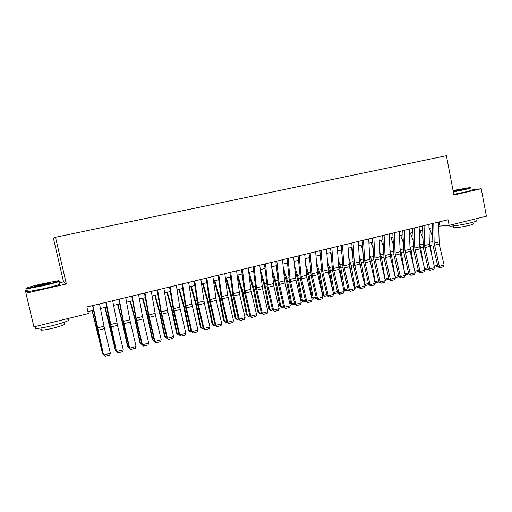 <?xml version="1.0" encoding="UTF-8"?>
<svg xmlns="http://www.w3.org/2000/svg" width="512" height="512" viewBox="0 0 512 512"><rect width="100%" height="100%" fill="white"/><g stroke="black" fill="none" stroke-linecap="round" stroke-linejoin="round"><path stroke-width="0.77" d="M27.149 290.176L25.6 290.534L25.946 293.248L66.355 283.968L63.552 281.862L59.309 282.835M63.552 281.862L53.344 238.029L55.494 237.274L446.406 155.699L453.92 195.002L481.222 188.73L470.707 190.118M438.682 226.17L449.146 225.35L448.07 219.757L86.861 306.989L88.378 313.549L33.914 326.861L25.946 293.248M481.222 188.73L486.4 216.243L449.146 225.35M66.355 283.968L55.494 237.274M87.93 311.603L93.562 310.234M100.442 308.557L106.707 307.034M113.574 305.357L119.706 303.866M126.56 302.195L132.563 300.736M139.398 299.072L145.274 297.638M152.09 295.974L157.843 294.579M164.646 292.922L170.272 291.546M177.062 289.894L182.566 288.55M189.338 286.906L194.726 285.594M201.485 283.949L206.752 282.662M213.491 281.018L218.656 279.763M225.376 278.125L230.426 276.896M237.133 275.264L242.067 274.061M248.762 272.429L253.594 271.251M260.262 269.626L264.992 268.474M271.648 266.854L276.269 265.728M282.912 264.109L287.43 263.008M294.061 261.395L298.477 260.32M305.088 258.707L309.408 257.658M316 256.051L320.23 255.021M326.803 253.421L330.938 252.416M337.498 250.816L341.536 249.83M348.077 248.237L352.026 247.277M358.554 245.683L362.413 244.749M368.922 243.162L372.698 242.24M379.187 240.659L382.874 239.763M389.35 238.182L392.954 237.306M399.411 235.731L402.931 234.874M409.376 233.306L412.813 232.467M419.238 230.906L422.598 230.086M429.005 228.525L432.282 227.725M439.136 221.92L439.904 225.869M438.611 222.042L439.194 244.045L444.115 265.107L439.347 266.368L439.955 267.635L439.366 267.686L437.882 266.502L432.966 245.466L432.205 223.59M437.882 266.502L439.347 266.368L434.144 243.174L433.779 223.213M444.115 265.107L443.29 266.752L439.955 267.635M432.09 257.062L430.285 245.491L429.286 241.869M432.454 236.429L429.478 228.41M437.741 265.882L437.299 266.586L434.49 267.328M434.208 266.144L437.594 265.254M453.274 191.61L464.378 189.318C469.542 188.122 471.341 187.546 469.773 187.59L453.069 190.541M470.272 187.846C471.674 187.834 469.798 188.429 464.627 189.626L453.344 191.955M453.126 190.829L463.322 188.973L453.216 191.302M462.08 189.466L453.19 191.168M476.442 220.41C477.894 220.678 476.058 221.466 470.925 222.765C463.507 224.621 451.878 226.419 449.67 226.08L449.549 225.466M473.12 223.674C474.17 223.878 472.845 224.454 469.146 225.402C462.182 226.989 457.088 227.77 453.85 227.75L453.766 227.296M470.726 190.221C472.128 190.234 470.253 190.842 465.088 192.045L453.805 194.374M43.347 285.261C56.16 282.227 61.126 280.723 58.246 280.742L42.4 283.795C31.802 286.182 23.168 288.73 26.97 288.39L43.347 285.261M59.142 280.998C61.19 281.165 55.962 282.726 43.45 285.677L26.669 288.883C25.562 288.96 25.491 288.806 26.451 288.416M43.104 284.883L35.11 286.426C33.722 286.419 36.224 285.658 42.63 284.147L50.739 282.605C51.827 282.669 49.28 283.43 43.104 284.883M49.933 283.142L35.859 286.33M67.878 319.565C70.611 320.205 65.594 322.202 52.826 325.568C44.947 327.456 39.411 328.416 36.211 328.442C34.816 328.384 34.726 328.013 35.949 327.328M64.173 323.712C66.131 324.211 62.515 325.677 53.338 328.109C47.674 329.472 43.699 330.157 41.395 330.157C40.39 330.106 40.326 329.83 41.197 329.325M59.539 283.84C62.157 283.936 57.018 285.523 44.134 288.595L27.526 291.763C26.157 291.866 26.112 291.667 27.386 291.168M428.922 224.384L429.338 244.384L434.56 267.629L429.741 268.902L430.368 270.176L429.792 270.227L428.307 269.03L423.366 247.891L422.496 225.933M428.307 269.03L429.741 268.902L424.512 245.6L424.038 225.562M434.56 267.629L433.734 269.286L430.368 270.176M419.13 226.746L419.93 248.915L424.902 270.182L420.045 271.462L420.685 272.736L420.122 272.787L418.637 271.584L413.664 250.342L412.691 228.301M418.637 271.584L420.045 271.462L414.778 248.045L414.202 227.936M424.902 270.182L424.083 271.84L420.685 272.736M409.248 229.133L410.157 251.386L415.155 272.755L410.246 274.048L410.906 275.328L408.87 274.157L403.878 252.813L402.784 230.694M408.87 274.157L410.246 274.048L404.947 250.522L404.269 230.336M415.155 272.755L414.342 274.419L410.906 275.328M399.264 231.546L400.288 253.875L405.312 275.354L400.358 276.659L401.037 277.939L399.008 276.762L393.984 255.315L392.787 233.107M399.008 276.762L400.358 276.659L395.027 253.018L394.234 232.762M405.312 275.354L404.499 277.024L401.037 277.939M422.874 261.498L420.736 247.904L419.578 243.84M422.797 238.374L419.981 230.72M428.192 268.531L427.846 269.082L424.832 269.875M424.557 268.685L428.013 267.776M413.6 266.099L411.091 250.336L409.766 245.798M413.043 240.314L410.4 233.056M418.547 271.213L415.085 272.448M414.81 271.251L418.342 270.323M404.269 270.886L401.35 252.794L399.853 247.75M403.187 242.24L400.723 235.411M408.813 273.92L405.235 275.021M404.96 273.843L408.57 272.896M390.042 254.586L390.413 256.768M394.88 275.859L391.514 255.277L389.837 249.683M393.229 244.16L390.95 237.792M398.982 276.659L395.277 277.555M395.021 276.461L398.707 275.488M395.526 277.606L395.066 276.646M389.178 233.984L390.323 256.397L395.373 277.978L390.368 279.296L391.066 280.582L389.05 279.392L384 257.837L382.682 235.552M389.05 279.392L390.368 279.296L385.005 255.539L384.096 235.206M395.373 277.978L394.566 279.654L391.066 280.582M379.923 256.192L380.947 261.875M384.96 279.04L381.581 257.779L379.706 251.597M383.162 246.054L381.088 240.198M389.03 279.322L385.21 280.102M385.677 280.211L385.107 279.072L388.749 278.112M378.989 236.442L380.256 258.938L385.338 280.627L380.275 281.965L380.992 283.251L378.989 282.048L373.914 260.384L372.48 238.016M378.989 282.048L380.275 281.965L374.88 258.086L373.862 237.683M385.338 280.627L384.525 282.31L380.992 283.251M369.709 258.022L371.424 267.213M374.797 281.613L375.136 281.696L371.552 260.314L369.472 253.491M372.986 247.936L371.123 242.624M378.97 281.978L375.725 282.835L375.014 282.534M375.725 282.835L375.136 281.696L378.688 280.762M368.704 238.925L369.779 259.373L375.194 283.302L370.086 284.653L370.822 285.939L368.832 284.723L363.731 262.957L362.176 240.499M368.832 284.723L370.086 284.653L364.653 260.659L363.52 240.179M375.194 283.302L374.394 284.998L370.822 285.939M359.386 259.904L361.862 272.813M364.531 284.211L365.069 284.346L361.421 262.867L359.117 255.36M362.701 249.792L361.062 245.075M368.813 284.659L365.677 285.485L364.698 284.909M365.677 285.485L365.069 284.346L368.525 283.437M358.31 241.434L359.501 261.958L364.954 286.01L359.795 287.373L360.544 288.659L358.566 287.437L353.44 265.555L351.763 243.014M358.566 287.437L359.795 287.373L354.323 263.258L353.069 242.701M364.954 286.01L364.154 287.706L360.544 288.659M348.941 261.754L352.256 278.694M354.157 286.822L354.899 287.021L351.194 265.446L348.653 257.197M352.294 251.61L350.899 247.552M358.554 287.366L355.533 288.16L354.272 287.302M355.533 288.16L354.899 287.021L358.266 286.138M347.808 243.974L349.446 266.726L354.605 288.742L349.395 290.118L350.17 291.411L348.205 290.17L343.046 268.179L341.248 245.555M348.205 290.17L349.395 290.118L343.891 265.882L342.515 245.248M354.605 288.742L353.811 290.445L350.17 291.411M338.381 263.565L339.629 267.782L342.611 284.896M343.68 289.459L344.627 289.728L340.858 268.058L338.067 258.989M341.779 253.402L340.64 250.048M348.186 290.099L345.28 290.867L343.738 289.715M345.28 290.867L344.627 289.728L347.898 288.864M337.197 246.534L338.97 269.376L344.16 291.501L338.893 292.89L339.686 294.182L337.734 292.934L332.55 270.835L330.624 248.122M337.734 292.934L338.893 292.89L333.35 268.538L331.853 247.827M344.16 291.501L343.366 293.21L339.686 294.182M327.699 265.325L329.222 270.406L332.934 291.45M333.088 292.109L334.253 292.454L330.426 270.688L327.354 260.73M331.136 255.142L330.272 252.576M337.715 292.864L334.931 293.6L333.094 292.141M334.931 293.6L334.253 292.454L337.427 291.622M326.483 249.12L328.384 272.051L333.6 294.291L328.282 295.693L329.094 296.992L327.155 295.725L321.946 273.51L319.891 250.714M327.155 295.725L328.282 295.693L322.707 271.213L321.082 250.426M333.6 294.291L332.813 296.006L329.094 296.992M316.89 267.034L318.714 273.056L322.605 294.842L323.776 295.213L319.878 273.35L316.518 262.419M320.371 256.826L319.808 255.123M327.142 295.654L324.474 296.358L322.605 294.842M324.474 296.358L323.776 295.213L326.848 294.406M315.654 251.738L317.338 272.563L322.931 297.107L317.562 298.522L318.394 299.821L316.474 298.547L311.232 276.218L309.043 253.331M316.474 298.547L317.562 298.522L311.949 273.92L310.195 253.056M322.931 297.107L322.15 298.829L318.394 299.821M305.952 268.666L308.096 275.731L312.051 297.613L313.197 298.003L309.229 276.038L305.549 264.038M309.478 258.451L309.229 257.702M316.454 298.477L313.914 299.142L312.051 297.613M313.914 299.142L313.197 298.003L316.16 297.222M294.88 270.221L297.376 278.432L301.395 300.416L302.502 300.819L298.47 278.752L294.445 265.574M305.658 301.325L303.245 301.958L301.395 300.416M303.245 301.958L302.502 300.819L305.363 300.064M283.661 271.674L286.541 281.165L290.63 303.245L291.699 303.661L287.603 281.491L283.2 267.008M294.752 304.198L292.467 304.806L290.63 303.245M292.467 304.806L291.699 303.661L294.451 302.938M304.71 254.381L306.886 277.478L312.16 299.949L306.726 301.382L307.584 302.688L305.677 301.395L300.41 278.957L298.086 255.981M305.677 301.395L306.726 301.382L301.082 276.659L299.194 255.712M312.16 299.949L311.379 301.677L307.584 302.688M293.651 257.05L295.968 280.237L301.274 302.822L295.782 304.275L296.659 305.574L294.771 304.275L289.472 281.715L287.014 258.656M294.771 304.275L295.782 304.275L290.099 279.418L288.083 258.394M301.274 302.822L300.493 304.563L296.659 305.574M282.483 259.744L284.563 280.813L290.272 305.728L284.723 307.194L285.626 308.499L283.75 307.181L278.426 284.506L275.821 261.357M283.75 307.181L284.723 307.194L279.002 282.214L276.851 261.107M290.272 305.728L289.498 307.475L285.626 308.499M272.294 273.011L275.59 283.923L279.75 306.106L280.787 306.534L276.621 284.262L271.802 268.326M283.731 307.11L281.574 307.68L279.75 306.106M281.574 307.68L280.787 306.534L283.43 305.837M271.187 262.477L273.792 285.843L279.155 308.666L273.549 310.144L274.47 311.45L272.614 310.118L267.258 287.328L264.512 264.083M272.614 310.118L273.549 310.144L267.789 285.03L265.498 263.846M279.155 308.666L278.387 310.413L274.47 311.45M260.774 274.202L264.531 286.707L268.762 308.998L269.76 309.434L265.523 287.066L260.288 269.619M272.595 310.048L270.573 310.579L268.762 308.998M270.573 310.579L269.76 309.434L272.294 308.768M259.776 265.229L262.528 288.691L267.917 311.629L262.259 313.126L263.2 314.438L261.357 313.088L255.974 290.182L253.082 266.848M261.357 313.088L262.259 313.126L256.454 287.885L254.022 266.618M267.917 311.629L267.162 313.389L263.2 314.438M249.088 275.226L253.357 289.523L257.658 311.917L258.624 312.365L254.31 289.894L249.101 272.346M261.344 313.018L259.462 313.517L257.658 311.917M259.462 313.517L258.624 312.365L261.037 311.731M248.243 268.013L250.746 289.318L256.57 314.63L250.848 316.141L251.814 317.453L249.984 316.09L244.57 293.062L241.536 269.638M249.984 316.09L250.848 316.141L245.005 290.765L242.426 269.421M256.57 314.63L255.814 316.39L251.814 317.453M237.229 276.032L242.067 292.371L246.438 314.867L247.366 315.328L242.976 292.749L237.798 275.098M249.971 316.019L248.23 316.48L246.438 314.867M248.23 316.48L247.366 315.328L249.664 314.726M236.582 270.829L239.642 294.477L245.094 317.658L239.309 319.187L240.301 320.499L238.496 319.123L233.05 295.974L229.856 272.454M238.496 319.123L239.309 319.187L233.434 293.677L230.707 272.25M245.094 317.658L244.346 319.43L240.301 320.499M225.619 278.067L230.656 295.245L235.104 317.843L235.987 318.323L231.526 295.642L226.374 277.882M238.477 319.053L236.877 319.475L235.104 317.843M236.877 319.475L235.987 318.323L238.17 317.754M224.794 273.677L227.597 295.149L233.498 320.717L227.654 322.266L228.666 323.578L226.874 322.189L221.402 298.912L218.054 275.302M226.874 322.189L227.654 322.266L221.734 296.621L218.854 275.11M233.498 320.717L232.755 322.496L228.666 323.578M214.118 280.87L219.13 298.15L223.648 320.858L224.493 321.35L219.955 298.56L214.835 280.691M226.861 322.118L225.408 322.502L223.648 320.858M225.408 322.502L224.493 321.35L226.554 320.813M212.883 276.557L216.262 300.384L221.779 323.814L215.872 325.376L216.909 326.694L215.136 325.286L209.632 301.888L206.125 278.189M215.136 325.286L215.872 325.376L209.907 299.597L206.874 278.003M221.779 323.814L221.037 325.6L216.909 326.694M202.496 283.699L207.475 301.088L212.077 323.904L212.877 324.41L208.262 301.51L203.168 283.533M215.117 325.216L213.818 325.555L212.077 323.904M213.818 325.555L212.877 324.41L214.81 323.904M200.838 279.462L204.384 303.386L209.926 326.944L203.955 328.518L205.018 329.843L203.27 328.422L197.728 304.896L194.067 281.101M203.27 328.422L203.955 328.518L197.952 302.605L194.765 280.928M209.926 326.944L209.197 328.736L205.018 329.843M190.752 286.56L195.693 304.058L200.371 326.976L201.133 327.501L196.442 304.493L191.379 286.406M203.251 328.346L202.106 328.646L200.371 326.976M202.106 328.646L201.133 327.501L202.938 327.027M188.659 282.4L191.93 304.122L197.952 330.106L191.917 331.699L193.005 333.024L191.27 331.584L185.702 307.936L181.869 284.045M191.27 331.584L191.917 331.699L185.869 305.645L182.522 283.885M197.952 330.106L197.222 331.904L193.005 333.024M176.346 285.376L179.776 307.181L185.843 333.299L179.744 334.912L180.858 336.237L179.142 334.79L173.542 311.008L169.542 287.021M179.142 334.79L179.744 334.912L173.651 308.717L170.144 286.874M185.843 333.299L185.12 335.11L180.858 336.237M163.898 288.384L167.494 310.272L173.606 336.531L167.43 338.163L168.576 339.488L166.88 338.022L161.248 314.112L157.075 290.029M166.88 338.022L167.43 338.163L161.299 311.827L157.626 289.901M173.606 336.531L172.89 338.349L168.576 339.488M178.88 289.453L183.789 307.059L188.55 330.086L189.267 330.624L184.493 307.507L179.456 289.312M191.251 331.514L190.266 331.776L188.55 330.086M190.266 331.776L189.267 330.624L190.944 330.182M166.88 292.371L171.757 310.093L176.595 333.229L177.274 333.786L172.416 310.554L167.411 292.243M179.123 334.714L178.298 334.931L176.595 333.229M178.298 334.931L177.274 333.786L178.81 333.376M154.752 295.328L159.597 313.158L164.518 336.403L165.146 336.973L160.211 313.632L155.238 295.213M166.867 337.946L166.202 338.125L164.518 336.403M166.202 338.125L165.146 336.973L166.547 336.608M151.309 291.424L155.552 315.725L161.229 339.802L154.989 341.446L156.16 342.778L154.483 341.293L148.819 317.248L144.474 293.075M154.483 341.293L154.989 341.446L148.813 314.97L144.966 292.954M161.229 339.802L160.518 341.626L156.16 342.778M142.49 298.317L147.296 316.256L152.307 339.616L152.89 340.198L147.866 316.749L142.931 298.208M154.47 341.222L153.971 341.35L152.307 339.616M153.971 341.35L152.89 340.198L154.15 339.872M138.579 294.496L142.515 316.557L148.717 343.104L142.406 344.774L143.603 346.099L141.952 344.602L136.25 320.429L131.725 296.154M141.952 344.602L142.406 344.774L136.186 318.15L132.16 296.045M148.717 343.104L148.013 344.934L143.603 346.099M130.099 301.331L134.867 319.386L139.962 342.861L140.499 343.462L135.386 319.898L130.483 301.242M141.933 344.525L140.499 343.462L141.613 343.168M125.709 297.606L129.818 319.75L136.058 346.445L129.683 348.134L130.906 349.466L129.28 347.949L123.539 323.635L118.835 299.264M129.28 347.949L129.683 348.134L123.418 321.363L119.213 299.174M136.058 346.445L135.366 348.282L130.906 349.466M117.568 304.384L122.298 322.554L127.475 346.144L127.968 346.765L122.771 323.078L117.901 304.307M129.261 347.872L127.968 346.765L128.941 346.509M112.685 300.749L117.485 325.344L123.264 349.824L116.813 351.533L118.067 352.864L116.461 351.328L109.92 323.341L105.798 302.413M116.461 351.328L106.118 302.336M123.264 349.824L122.573 351.667L118.067 352.864M104.896 307.475L115.296 350.099L110.01 326.298L105.184 307.405M116.435 351.206L115.296 350.099L116.122 349.882M99.514 303.93L104.512 328.621L110.323 353.242L103.802 354.963L105.082 356.301L103.501 354.752L96.909 326.611L92.614 305.6M103.501 354.752L92.87 305.536M110.323 353.242L109.645 355.091L105.082 356.301M92.09 310.592L102.49 353.472L92.32 310.534M103.405 354.342L102.49 353.472L103.155 353.293M438.931 241.971L434.144 243.174M439.194 244.045L434.413 245.254M430.285 245.491L432.832 244.851M429.485 242.406L432.55 241.638M429.338 244.384L424.512 245.6M429.613 246.47L424.781 247.686M419.654 246.822L414.778 248.045M419.93 248.915L415.059 250.144M409.875 249.28L404.947 250.522M410.157 251.386L405.235 252.627M400 251.763L395.027 253.018M400.288 253.875L395.322 255.136M420.736 247.904L423.232 247.27M419.93 244.806L422.938 244.051M411.091 250.336L413.536 249.722M410.285 247.226L413.222 246.483M401.35 252.794L403.744 252.192M400.544 249.664L403.418 248.941M391.514 255.277L393.85 254.688M390.707 252.128L393.517 251.424M390.029 254.278L385.005 255.539M390.323 256.397L385.306 257.664M381.581 257.779L383.866 257.203M380.768 254.618L383.52 253.933M379.955 256.813L374.88 258.086M380.256 258.938L375.187 260.224M371.552 260.314L373.779 259.75M370.739 257.133L373.414 256.461M369.779 259.373L364.653 260.659M370.093 261.51L364.966 262.803M361.421 262.867L363.59 262.323M360.608 259.674L363.219 259.021M359.501 261.958L354.323 263.258M359.821 264.102L354.65 265.414M351.194 265.446L353.299 264.915M350.374 262.24L352.915 261.6M349.12 264.57L343.891 265.882M349.446 266.726L344.224 268.045M340.858 268.058L342.906 267.539M340.038 264.832L342.502 264.211M338.637 267.206L333.35 268.538M338.97 269.376L333.69 270.707M330.426 270.688L332.41 270.189M329.6 267.443L331.994 266.848M328.045 269.869L322.707 271.213M328.384 272.051L323.053 273.395M319.878 273.35L321.805 272.864M319.053 270.086L321.37 269.51M317.338 272.563L311.949 273.92M317.69 274.752L312.301 276.115M309.229 276.038L311.091 275.565M308.403 272.762L310.643 272.198M298.47 278.752L300.262 278.298M297.638 275.456L299.802 274.918M287.603 281.491L289.325 281.056M286.771 278.182L288.845 277.658M306.528 275.283L301.082 276.659M306.886 277.478L301.44 278.854M295.603 278.035L290.099 279.418M295.968 280.237L290.47 281.632M284.563 280.813L279.002 282.214M284.941 283.027L279.379 284.435M276.621 284.262L278.278 283.846M275.782 280.934L277.779 280.435M273.408 283.616L267.789 285.03M273.792 285.843L268.179 287.264M265.523 287.066L267.11 286.662M264.685 283.718L266.598 283.238M262.138 286.458L256.454 287.885M262.528 288.691L256.851 290.125M254.31 289.894L255.827 289.51M253.472 286.528L255.296 286.067M250.746 289.318L245.005 290.765M251.149 291.565L245.408 293.018M242.976 292.749L244.422 292.384M242.138 289.37L243.872 288.934M239.232 292.218L233.434 293.677M239.642 294.477L233.843 295.942M231.526 295.642L232.896 295.296M230.688 292.237L232.333 291.827M227.597 295.149L221.734 296.621M228.019 297.414L222.157 298.893M219.955 298.56L221.248 298.234M219.11 295.136L220.666 294.752M215.834 298.106L209.907 299.597M216.262 300.384L210.342 301.882M208.262 301.51L209.472 301.203M207.418 298.074L208.87 297.709M203.949 301.094L197.952 302.605M204.384 303.386L198.394 304.896M196.442 304.493L197.574 304.205M195.59 301.037L196.954 300.691M191.93 304.122L185.869 305.645M192.378 306.419L186.323 307.949M179.776 307.181L173.651 308.717M180.237 309.485L174.118 311.034M167.494 310.272L161.299 311.827M167.962 312.589L161.773 314.15M184.493 307.507L185.542 307.245M183.642 304.032L184.902 303.712M172.416 310.554L173.382 310.31M171.565 307.059L172.723 306.765M160.211 313.632L161.088 313.414M159.354 310.118L160.41 309.856M155.078 313.395L148.813 314.97M155.552 315.725L149.299 317.306M147.866 316.749L148.653 316.55M147.008 313.21L147.955 312.973M142.515 316.557L136.186 318.15M143.008 318.893L136.678 320.493M135.386 319.898L136.09 319.718M134.528 316.339L135.366 316.128M129.818 319.75L123.418 321.363M130.317 322.099L123.923 323.718M122.771 323.078L123.379 322.925M121.907 319.501L122.637 319.322M116.979 322.982L110.502 324.608M117.485 325.344L111.014 326.976M110.01 326.298L110.528 326.17M109.146 322.701L109.766 322.547M103.994 326.246L97.44 327.898M104.512 328.621L97.971 330.278M97.107 329.555L97.53 329.446M96.243 325.939L96.749 325.811M453.498 225.901L453.85 227.75M449.67 226.08L449.51 225.261M27.526 291.763L26.842 288.87M40.89 328.013L41.395 330.157M36.211 328.442L35.731 326.413M50.528 282.944L50.739 282.605M26.97 288.39L26.669 288.883"/></g></svg>
